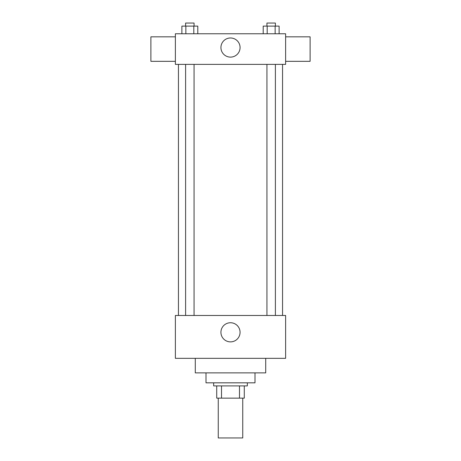<?xml version="1.0" encoding="UTF-8"?>
<svg xmlns="http://www.w3.org/2000/svg" width="461" height="461" viewBox="0 0 461 461"><rect width="100%" height="100%" fill="white"/><g stroke="black" fill="none" stroke-linecap="round" stroke-linejoin="round"><path stroke-width="0.69" d="M218.255 398.143L218.255 437.95L242.745 437.95L242.745 398.143M239.484 385.897L239.484 398.143L216.722 398.143L216.722 385.897M239.484 398.143L244.278 398.143L244.278 385.897L244.278 398.143M247.344 382.832L247.344 385.897L213.656 385.897L213.656 382.832M221.516 385.897L221.516 398.143M254.996 372.88L254.996 382.832L206.004 382.832L206.004 372.88M265.715 358.341L265.715 372.88L195.285 372.88L195.285 358.341M285.618 358.341L175.382 358.341L175.382 315.468L285.618 315.468L285.618 358.341M220.928 332.312A9.572 9.572 0 0 1 235.283 324.025A9.572 9.572 0 0 1 235.283 340.598A9.572 9.572 0 0 1 220.928 332.312M285.618 64.384L175.382 64.384L175.382 33.768L285.618 33.768L285.618 64.384M240.072 47.546A9.572 9.572 0 0 1 225.717 55.833A9.572 9.572 0 0 1 225.717 39.26A9.572 9.572 0 0 1 240.072 47.546M285.618 61.325L310.109 61.325L310.109 36.828L285.618 36.828M175.382 36.828L150.891 36.828L150.891 61.325L175.382 61.325M279.118 33.768L279.118 26.11L263.208 26.11L263.208 33.768M275.142 26.11L275.142 33.768M267.184 26.11L267.184 33.768M266.936 26.11L266.936 23.05L275.39 23.05L275.39 26.11M197.792 33.768L197.792 26.11L181.882 26.11L181.882 33.768M193.816 26.11L193.816 33.768M185.858 26.11L185.858 33.768M185.61 26.11L185.61 23.05L194.064 23.05L194.064 26.11M178.447 64.384L178.447 315.468M282.553 64.384L282.553 315.468M275.39 315.468L275.39 64.384M266.936 315.468L266.936 64.384M185.61 64.384L185.61 315.468M194.064 64.384L194.064 315.468"/></g></svg>
